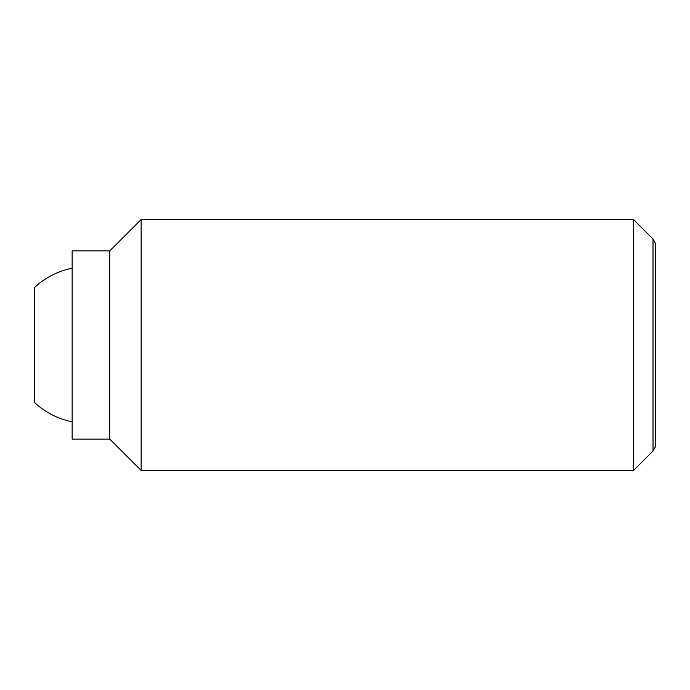 <?xml version="1.0" encoding="UTF-8"?>
<svg xmlns="http://www.w3.org/2000/svg" width="690" height="690" viewBox="0 0 690 690"><rect width="100%" height="100%" fill="white"/><g stroke="black" fill="none" stroke-linecap="round" stroke-linejoin="round"><path stroke-width="1.03" d="M72.139 421.823A78.41 78.41 0 0 1 34.5 402.494L34.5 287.506A78.41 78.41 0 0 1 72.139 268.177M633.549 219.549L633.549 470.451L141.139 470.451L141.139 219.549L633.549 219.549L653.016 239.016L653.016 450.984L655.5 446.68L655.5 243.32L653.016 239.016M109.77 250.91L109.77 439.09L72.139 439.09L72.139 250.91L109.77 250.91L141.139 219.549M109.77 439.09L141.139 470.451M653.016 450.984L633.549 470.451"/></g></svg>
